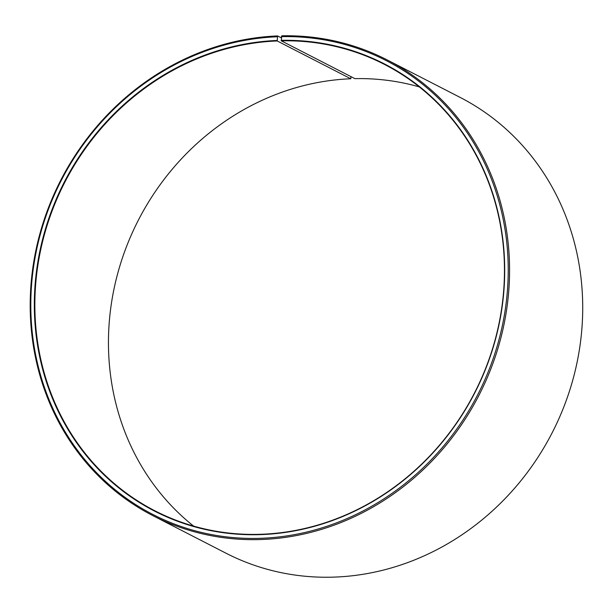 <?xml version="1.0" encoding="UTF-8"?>
<svg xmlns="http://www.w3.org/2000/svg" width="613" height="613" viewBox="0 0 613 613"><rect width="100%" height="100%" fill="white"/><g stroke="black" fill="none" stroke-linecap="round" stroke-linejoin="round"><path stroke-width="0.92" d="M419.284 86.893A250.978 230.335 117.2 0 0 354.881 78.64L281.298 40.833A250.978 230.335 117.2 0 1 384.359 64.357A250.978 230.335 117.2 0 1 495.319 339.096A250.978 230.335 117.2 0 1 258.027 534.36A250.978 230.335 117.2 0 1 154.966 510.836A250.978 230.335 117.2 0 1 43.446 238.204A250.978 230.335 117.2 0 1 277.206 40.964L277.582 35.937L281.29 37.837M193.624 526.107A250.978 230.335 117.2 0 1 123.627 254.41A250.978 230.335 117.2 0 1 350.789 78.77L277.206 40.964M351.004 76.648L350.789 78.77M281.298 40.833L281.765 35.807A256.203 235.131 117.2 0 1 386.964 59.821L460.11 97.398A256.203 235.131 117.2 0 1 573.385 377.869A256.203 235.131 117.2 0 1 331.15 577.193A256.203 235.131 117.2 0 1 225.944 553.179L152.798 515.602A256.203 235.131 117.2 0 1 38.956 237.285A256.203 235.131 117.2 0 1 277.582 35.937M386.964 59.821A256.203 235.131 117.2 0 1 500.239 340.284A256.203 235.131 117.2 0 1 258.004 539.609A256.203 235.131 117.2 0 1 152.798 515.602M281.344 36.65A255.161 234.174 117.2 0 1 507.932 282.463A255.161 234.174 117.2 0 1 257.682 538.39A255.161 234.174 117.2 0 1 31.002 294.769A255.161 234.174 117.2 0 1 277.183 36.772M281.168 40.351A251.399 230.718 117.2 0 1 504.415 282.539A251.399 230.718 117.2 0 1 257.858 534.689A251.399 230.718 117.2 0 1 34.52 294.661A251.399 230.718 117.2 0 1 277.068 40.473"/></g></svg>
